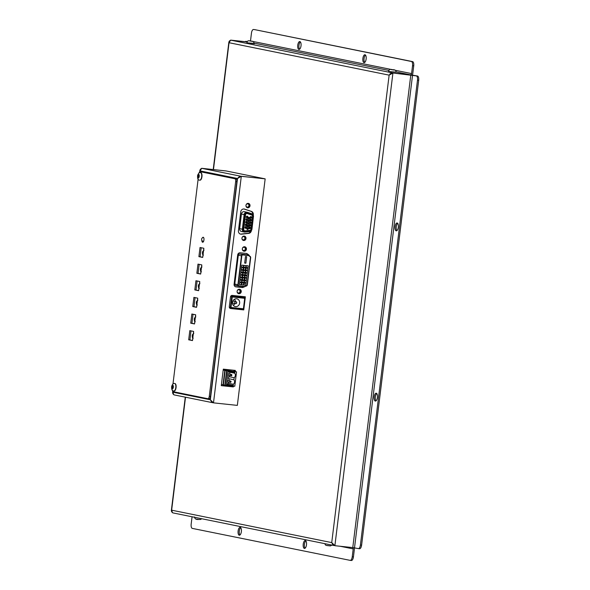 <?xml version="1.0" encoding="UTF-8"?>
<svg xmlns="http://www.w3.org/2000/svg" width="590" height="590" viewBox="0 0 590 590"><rect width="100%" height="100%" fill="white"/><g stroke="black" fill="none" stroke-linecap="round" stroke-linejoin="round"><path stroke-width="0.89" d="M390.61 71.877L388.574 71.471M248.965 43.188L246.93 42.782M376.774 393.537A3.96 1.652 -83.9 0 0 375.336 397.092A3.96 1.652 -83.9 0 0 376 400.875M376.273 393.213A3.96 1.652 96.1 0 1 377.43 397.395A3.96 1.652 96.1 0 1 375.373 401.082A3.96 1.652 96.1 0 1 374.149 396.967A3.96 1.652 96.1 0 1 376.206 393.205A3.96 1.652 96.1 0 1 376.273 393.213M300.369 41.89A3.96 1.652 -83.9 0 0 298.931 45.452A3.96 1.652 -83.9 0 0 299.595 49.236M299.868 41.573A3.96 1.652 96.1 0 1 301.025 45.755A3.96 1.652 96.1 0 1 298.968 49.435A3.96 1.652 96.1 0 1 297.736 45.327A3.96 1.652 96.1 0 1 299.801 41.558A3.96 1.652 96.1 0 1 299.868 41.573M240.72 527.689A3.96 1.652 -83.9 0 0 239.282 531.243A3.96 1.652 -83.9 0 0 239.946 535.027M240.219 527.364A3.96 1.652 96.1 0 1 241.376 531.546A3.96 1.652 96.1 0 1 239.319 535.233A3.96 1.652 96.1 0 1 238.094 531.118A3.96 1.652 96.1 0 1 240.152 527.357A3.96 1.652 96.1 0 1 240.219 527.364M305.849 540.875A3.96 1.652 -83.9 0 0 304.411 544.437A3.96 1.652 -83.9 0 0 305.067 548.221M305.34 540.558A3.96 1.652 96.1 0 1 306.498 544.74A3.96 1.652 96.1 0 1 304.44 548.42A3.96 1.652 96.1 0 1 303.216 544.312A3.96 1.652 96.1 0 1 305.281 540.543A3.96 1.652 96.1 0 1 305.34 540.558M365.498 55.084A3.96 1.652 -83.9 0 0 364.06 58.639A3.96 1.652 -83.9 0 0 364.716 62.422M364.989 54.759A3.96 1.652 96.1 0 1 366.147 58.941A3.96 1.652 96.1 0 1 364.089 62.629A3.96 1.652 96.1 0 1 362.865 58.513A3.96 1.652 96.1 0 1 364.93 54.752A3.96 1.652 96.1 0 1 364.989 54.759M397.675 223.308A3.96 1.652 -83.9 0 0 396.237 226.87A3.96 1.652 -83.9 0 0 396.9 230.653M397.173 222.991A3.96 1.652 96.1 0 1 398.331 227.172A3.96 1.652 96.1 0 1 396.274 230.852A3.96 1.652 96.1 0 1 395.049 226.744A3.96 1.652 96.1 0 1 397.107 222.976A3.96 1.652 96.1 0 1 397.173 222.991M358.44 548.611L359.502 548.73A3.96 1.652 -83.9 0 0 359.561 548.737A3.96 1.652 -83.9 0 0 361.611 545.13L418.686 80.284A3.96 1.652 -83.9 0 0 417.543 76.029L410.271 74.783L392.925 72.998L416.348 75.896A3.96 1.652 96.1 0 1 417.491 80.159L418.686 80.284M361.611 545.13L360.416 544.998A3.96 1.652 96.1 0 1 358.373 548.611A3.96 1.652 96.1 0 1 358.307 548.597L352.776 547.594L410.81 74.893M360.416 544.998L417.491 80.159M412.255 75.026A2.64 2.397 101.5 0 0 412.764 73.713L413.73 65.859A3.96 1.652 -83.9 0 0 412.58 61.603L254.762 29.64A3.96 1.652 -83.9 0 0 254.696 29.625A3.96 1.652 -83.9 0 0 254.637 29.625M412.58 61.603L411.385 61.478A3.96 1.652 96.1 0 1 412.535 65.733L413.73 65.859M247.158 41.883L230.661 40.127L247.136 41.927L231.251 40.253L392.328 72.872L410.212 74.775A1.32 1.195 101.5 0 0 411.569 73.588L412.535 65.733M411.385 61.478L254.762 29.64M250.492 40.99A1.32 1.195 101.5 0 0 250.499 40.968L251.458 33.106A3.96 1.652 96.1 0 1 253.508 29.5A3.96 1.652 96.1 0 1 253.575 29.507M350.261 560.375L351.323 560.493A3.96 1.652 -83.9 0 0 351.389 560.5A3.96 1.652 -83.9 0 0 353.432 556.894L354.398 549.032A2.64 2.397 101.5 0 0 354.273 547.786M352.518 547.564A1.32 1.195 -78.5 0 1 353.211 548.907L352.245 556.768A3.96 1.652 96.1 0 1 350.195 560.375A3.96 1.652 96.1 0 1 350.136 560.36L192.318 528.397A3.96 1.652 96.1 0 1 191.167 524.141L192.075 516.781M247.299 41.661L245.942 41.381L247.129 41.514A3.96 1.652 -83.9 0 0 247.07 41.499A3.96 1.652 -83.9 0 0 247.004 41.499M245.145 41.669A3.96 1.652 96.1 0 1 245.875 41.374A3.96 1.652 96.1 0 1 245.942 41.381M333.94 544.909L334.884 545.698L352.776 547.594M172.87 512.88L172.45 512.681M173.04 512.924L334.058 545.536L333.328 545.278L331.735 542.601L334.884 545.698L392.925 72.998L389.135 75.144L391.325 72.939L392.321 72.954M231.251 40.253L230.483 40.363L229.038 42.716L213.462 169.559M230.661 40.127L229.267 41.145L229.038 42.716L389.135 75.144L331.735 542.601L171.638 510.18L171.321 510.829L171.963 512.201M172.487 512.703L173.217 512.953L172.487 512.703L171.638 510.18L185.511 397.203M391.576 73.662L392.38 72.887M229.34 371.737L229.296 372.113L234.724 373.212A3.105 2.817 -78.5 0 1 234.171 377.718L233.92 379.761A3.105 2.817 -78.5 0 1 233.367 384.267L227.939 383.168L227.799 384.311L226.575 384.178M233.367 384.267L233.227 385.41L226.516 384.695L228.124 371.604L234.835 372.312L234.724 373.212M234.171 377.718L228.743 376.619L228.492 378.662L233.92 379.761M233.227 385.41L227.799 384.311M228.492 378.662A3.105 2.817 -78.5 0 1 229.134 380.727M228.824 382.018A3.105 2.817 -78.5 0 1 227.939 383.168M229.296 372.113A3.105 2.817 -78.5 0 1 229.938 374.185M229.628 375.469A3.105 2.817 -78.5 0 1 228.743 376.619M226.626 370.749L224.864 385.152L225.24 385.226L227.01 370.822L223.197 370.048M224.864 385.152L223.396 384.909L225.166 370.505M223.396 384.909L223.02 384.835L224.783 370.432M223.227 369.79L236.553 371.833L227.01 370.822M236.553 371.833L234.783 386.236L225.24 385.226M221.427 384.451L223.02 384.776M231.988 386.73L232.084 385.949M233.883 371.294L234.009 370.284M332.679 543.803A2.64 1.106 96.1 0 1 332.266 543.936M389.946 73.846A2.64 1.106 96.1 0 1 390.403 74.244M238.522 296.394L243.7 297.441L243.795 296.645M242.195 309.684L242.239 309.308M238.53 296.394L231.31 295.627L238.53 296.394M246.369 265.633L248.154 265.825L247.911 267.786L246.126 267.602L246.369 265.633M247.911 267.786L246.148 267.432M245.75 270.626L247.542 270.817L247.299 272.779L245.514 272.587L245.75 270.626M247.299 272.779L245.536 272.418M245.138 275.611L246.93 275.803L246.686 277.765L244.902 277.58L245.138 275.611M246.686 277.765L244.924 277.411M244.526 280.604L246.318 280.788L246.074 282.757L244.29 282.566L244.526 280.604M246.074 282.757L244.304 282.396M244.09 265.397L245.882 265.581L245.639 267.55L243.854 267.358L244.09 265.397M245.639 267.55L243.877 267.189M243.478 270.382L245.27 270.574L245.027 272.536L243.242 272.344L243.478 270.382M245.027 272.536L243.264 272.182M242.866 275.375L244.658 275.56L244.415 277.529L242.63 277.337L242.866 275.375M244.415 277.529L242.645 277.167M242.254 280.361L244.046 280.552L243.803 282.514L242.018 282.322L242.254 280.361M243.803 282.514L242.033 282.16M241.819 265.153L243.611 265.345L243.368 267.307L241.583 267.115L241.819 265.153M243.368 267.307L241.605 266.945M241.207 270.139L242.999 270.331L242.756 272.3L240.971 272.108L241.207 270.139M242.756 272.3L240.986 271.938M240.595 275.132L242.387 275.324L242.143 277.285L240.359 277.094L240.595 275.132M242.143 277.285L240.373 276.924M239.982 280.117L241.775 280.309L241.531 282.271L239.746 282.086L239.982 280.117M241.531 282.271L239.761 281.917M239.68 282.617L241.465 282.802L241.229 284.771L239.437 284.579L239.68 282.617M241.229 284.771L239.459 284.409M240.292 277.625L242.077 277.816L241.841 279.778L240.049 279.586L240.292 277.625M241.841 279.778L240.071 279.424M240.904 272.639L242.689 272.823L242.453 274.793L240.661 274.601L240.904 272.639M242.453 274.793L240.683 274.431M241.517 267.646L243.301 267.838L243.065 269.8L241.273 269.615L241.517 267.646M243.065 269.8L241.295 269.446M241.952 282.853L243.736 283.045L243.5 285.007L241.708 284.822L241.952 282.853M243.5 285.007L241.73 284.653M242.564 277.868L244.349 278.06L244.113 280.021L242.32 279.83L242.564 277.868M244.113 280.021L242.343 279.66M243.176 272.875L244.961 273.067L244.725 275.029L242.933 274.844L243.176 272.875M244.725 275.029L242.955 274.675M243.788 267.889L245.58 268.081L245.337 270.043L243.545 269.851L243.788 267.889M245.337 270.043L243.567 269.682M244.223 283.097L246.008 283.288L245.772 285.25L243.98 285.058L244.223 283.097M245.772 285.25L244.002 284.889M244.835 278.104L246.62 278.296L246.384 280.265L244.592 280.073L244.835 278.104M246.384 280.265L244.614 279.903M245.447 273.118L247.24 273.31L246.996 275.272L245.204 275.08L245.447 273.118M246.996 275.272L245.226 274.918M246.06 268.133L247.852 268.317L247.608 270.286L245.816 270.095L246.06 268.133M247.608 270.286L245.838 269.925M245.484 256.532L246.679 256.657L245.875 263.199L244.68 263.074L245.484 256.532M245.875 263.199L244.695 262.963M248.361 255.522A1.055 0.959 -78.5 0 1 248.641 255.647L250.013 256.613A1.055 0.959 -78.5 0 1 250.426 257.609L247.085 284.837A1.055 0.959 -78.5 0 1 246.443 285.715L244.865 286.371A1.055 0.959 -78.5 0 1 244.43 286.438L238.987 285.855A1.055 0.959 -78.5 0 1 238.957 285.855M230.801 308.083L230.852 308.091A0.656 0.656 0 0 0 230.911 308.105L243.08 309.396L243.419 308.791L230.388 307.383A0.656 0.597 101.5 0 0 230.904 308.098L232.349 296.313A0.656 0.597 101.5 0 0 231.671 296.91L244.703 298.319L244.511 297.603L230.874 296.018M234.518 299.211A3.96 3.592 -78.5 0 1 235.336 301.549M234.945 303.489A3.96 3.592 -78.5 0 1 233.279 305.325M236.553 298.776A3.96 3.592 -78.5 0 1 236.856 298.828A3.96 3.592 -78.5 0 1 239.592 303.422A3.96 3.592 -78.5 0 1 235.285 306.586A3.96 3.592 -78.5 0 1 232.519 302.161A3.96 3.592 -78.5 0 1 236.553 298.776M243.419 308.791L244.703 298.319M243.7 297.441L244.511 297.603M250.713 217.902A0.531 0.479 101.5 0 0 250.839 216.855A0.531 0.479 101.5 0 0 250.669 217.902A0.531 0.479 101.5 0 0 250.713 217.902M250.809 218.256A0.856 0.782 -78.5 0 1 250.138 217.327A0.856 0.782 -78.5 0 1 251.016 216.56A0.856 0.782 -78.5 0 1 251.687 217.489A0.856 0.782 -78.5 0 1 250.809 218.256M246.893 217.496A0.531 0.479 101.5 0 0 247.026 216.449A0.531 0.479 101.5 0 0 246.893 217.496M246.989 217.857A0.856 0.782 -78.5 0 1 246.318 216.921A0.856 0.782 -78.5 0 1 247.203 216.154A0.856 0.782 -78.5 0 1 247.866 217.083A0.856 0.782 -78.5 0 1 246.989 217.857M248.685 218.684A0.531 0.479 101.5 0 0 248.81 217.636A0.531 0.479 101.5 0 0 248.685 218.684M248.781 219.038A0.856 0.782 -78.5 0 1 248.11 218.108A0.856 0.782 -78.5 0 1 248.987 217.334A0.856 0.782 -78.5 0 1 249.659 218.27A0.856 0.782 -78.5 0 1 248.781 219.038M250.389 220.52A0.531 0.479 101.5 0 0 250.521 219.473A0.531 0.479 101.5 0 0 250.389 220.52M250.484 220.881A0.856 0.782 -78.5 0 1 249.813 219.945A0.856 0.782 -78.5 0 1 250.691 219.178A0.856 0.782 -78.5 0 1 251.362 220.107A0.856 0.782 -78.5 0 1 250.484 220.881M246.576 220.122A0.531 0.479 101.5 0 0 246.745 219.074A0.531 0.479 101.5 0 0 246.531 220.114A0.531 0.479 101.5 0 0 246.576 220.122M246.672 220.476A0.856 0.782 -78.5 0 1 246.001 219.539A0.856 0.782 -78.5 0 1 246.878 218.772A0.856 0.782 -78.5 0 1 247.549 219.701A0.856 0.782 -78.5 0 1 246.672 220.476M248.361 221.302A0.531 0.479 101.5 0 0 248.486 220.254A0.531 0.479 101.5 0 0 248.361 221.302M248.456 221.656A0.856 0.782 -78.5 0 1 247.785 220.726A0.856 0.782 -78.5 0 1 248.663 219.952A0.856 0.782 -78.5 0 1 249.334 220.889A0.856 0.782 -78.5 0 1 248.456 221.656M249.747 225.764A0.531 0.479 101.5 0 0 249.917 224.716A0.531 0.479 101.5 0 0 249.703 225.756A0.531 0.479 101.5 0 0 249.747 225.764M249.843 226.118A0.856 0.782 -78.5 0 1 249.172 225.181A0.856 0.782 -78.5 0 1 250.049 224.414A0.856 0.782 -78.5 0 1 250.72 225.351A0.856 0.782 -78.5 0 1 249.843 226.118M245.927 225.358A0.531 0.479 101.5 0 0 246.06 224.311A0.531 0.479 101.5 0 0 245.927 225.358M246.023 225.712A0.856 0.782 -78.5 0 1 245.352 224.775A0.856 0.782 -78.5 0 1 246.237 224.008A0.856 0.782 -78.5 0 1 246.908 224.945A0.856 0.782 -78.5 0 1 246.023 225.712M247.719 226.538A0.531 0.479 101.5 0 0 247.844 225.491A0.531 0.479 101.5 0 0 247.675 226.538A0.531 0.479 101.5 0 0 247.719 226.538M247.815 226.899A0.856 0.782 -78.5 0 1 247.144 225.963A0.856 0.782 -78.5 0 1 248.021 225.196A0.856 0.782 -78.5 0 1 248.692 226.125A0.856 0.782 -78.5 0 1 247.815 226.899M249.423 228.382A0.531 0.479 101.5 0 0 249.555 227.334A0.531 0.479 101.5 0 0 249.423 228.382M249.518 228.736A0.856 0.782 -78.5 0 1 248.847 227.799A0.856 0.782 -78.5 0 1 249.732 227.032A0.856 0.782 -78.5 0 1 250.403 227.969A0.856 0.782 -78.5 0 1 249.518 228.736M245.61 227.976A0.531 0.479 101.5 0 0 245.735 226.929A0.531 0.479 101.5 0 0 245.61 227.976M245.706 228.33A0.856 0.782 -78.5 0 1 245.034 227.393A0.856 0.782 -78.5 0 1 245.912 226.626A0.856 0.782 -78.5 0 1 246.583 227.563A0.856 0.782 -78.5 0 1 245.706 228.33M247.394 229.156A0.531 0.479 101.5 0 0 247.527 228.109A0.531 0.479 101.5 0 0 247.394 229.156M247.49 229.517A0.856 0.782 -78.5 0 1 246.819 228.581A0.856 0.782 -78.5 0 1 247.704 227.814A0.856 0.782 -78.5 0 1 248.368 228.743A0.856 0.782 -78.5 0 1 247.49 229.517M250.072 223.145A0.531 0.479 101.5 0 0 250.197 222.098A0.531 0.479 101.5 0 0 250.072 223.145M250.16 223.499A0.856 0.782 -78.5 0 1 249.496 222.563A0.856 0.782 -78.5 0 1 250.374 221.796A0.856 0.782 -78.5 0 1 251.045 222.725A0.856 0.782 -78.5 0 1 250.16 223.499M246.251 222.74A0.531 0.479 101.5 0 0 246.384 221.693A0.531 0.479 101.5 0 0 246.251 222.74M246.347 223.094A0.856 0.782 -78.5 0 1 245.676 222.157A0.856 0.782 -78.5 0 1 246.554 221.39A0.856 0.782 -78.5 0 1 247.225 222.327A0.856 0.782 -78.5 0 1 246.347 223.094M248.036 223.92A0.531 0.479 101.5 0 0 248.169 222.873A0.531 0.479 101.5 0 0 248.036 223.92M248.132 224.274A0.856 0.782 -78.5 0 1 247.461 223.344A0.856 0.782 -78.5 0 1 248.346 222.578A0.856 0.782 -78.5 0 1 249.017 223.507A0.856 0.782 -78.5 0 1 248.132 224.274M243.22 239.828A1.623 1.475 -78.5 0 1 241.966 237.991A1.623 1.475 -78.5 0 1 243.744 236.627A1.623 1.475 -78.5 0 1 243.22 239.828M247.24 207.09A1.623 1.475 -78.5 0 1 245.986 205.261A1.623 1.475 -78.5 0 1 247.763 203.889A1.623 1.475 -78.5 0 1 247.24 207.09M244.939 232.062L249.673 231.59L244.216 232.032A2.64 2.397 101.5 0 1 242.357 229.193L239.643 228.647A2.64 2.397 101.5 0 0 241.502 231.487L244.216 232.032A2.64 2.397 101.5 0 0 244.872 232.069L245.108 231.464A1.977 1.8 -78.5 0 1 243.22 229.311L245.02 214.686L244.149 214.568L242.357 229.193L243.22 229.311M239.643 228.647L241.435 214.023L244.149 214.568A2.64 2.397 101.5 0 1 247.299 212.297L247.38 212.983L251.908 214.443A1.977 1.8 -78.5 0 1 253.132 216.53L251.569 229.215A1.977 1.8 -78.5 0 1 249.88 230.992L245.108 231.464M244.584 211.744A2.64 2.397 101.5 0 0 241.435 214.023M245.079 230.874A1.387 1.261 -78.5 0 1 243.758 229.37L245.558 214.745A1.387 1.261 -78.5 0 1 247.21 213.551L251.738 215.011A1.387 1.261 -78.5 0 1 252.594 216.471L251.038 229.156A1.387 1.261 -78.5 0 1 249.85 230.402L245.027 230.867A1.387 1.261 -78.5 0 1 244.71 230.852M238.39 292.972A1.623 1.475 -78.5 0 1 237.128 291.136A1.623 1.475 -78.5 0 1 238.906 289.771A1.623 1.475 -78.5 0 1 238.39 292.972M243.604 250.477A1.623 1.475 -78.5 0 1 242.35 248.648A1.623 1.475 -78.5 0 1 244.127 247.276A1.623 1.475 -78.5 0 1 243.604 250.477M238.751 286.076L235.801 285.479A1.32 1.195 -78.5 0 1 234.776 284.048L238.316 255.197A1.32 1.195 -78.5 0 1 239.665 254.017L245.108 254.592A1.32 1.195 -78.5 0 1 245.315 254.637M238.264 284.727L237.918 284.682A1.32 1.195 101.5 0 0 238.95 286.12L244.533 286.46L239.09 285.877A1.055 0.959 -78.5 0 1 238.264 284.727L241.812 255.883A1.055 0.959 -78.5 0 1 242.888 254.939L248.331 255.514A1.055 0.959 -78.5 0 1 248.751 255.669L250.123 256.635A1.055 0.959 -78.5 0 1 250.536 257.631L247.195 284.859A1.055 0.959 -78.5 0 1 246.546 285.737L244.975 286.393A1.055 0.959 -78.5 0 1 244.533 286.46L244.43 286.438M247.055 213.514A1.387 1.261 -78.5 0 1 247.151 213.543L251.687 215.003A1.387 1.261 -78.5 0 1 252.535 216.464L250.979 229.149A1.387 1.261 -78.5 0 1 249.799 230.388L245.027 230.867M201.256 171.815A2.64 1.106 96.1 0 1 201.301 171.815A2.64 1.106 96.1 0 1 201.345 171.823L236.074 178.859A2.64 1.106 96.1 0 1 236.841 181.698L210.475 396.443A2.64 1.106 96.1 0 1 209.111 398.847A2.64 1.106 96.1 0 1 209.067 398.84L207.96 398.722M201.78 264.888L200.652 274.055L196.854 273.288L197.982 264.121L201.78 264.888M199.162 264.357L198.048 273.413L200.666 273.944M198.048 273.413L196.854 273.288M199.737 281.519L198.609 290.686L194.811 289.919L195.939 280.752L199.737 281.519M197.119 280.988L196.005 290.044L198.624 290.575M196.005 290.044L194.811 289.919M197.694 298.149L196.566 307.316L192.768 306.549L193.896 297.382L197.694 298.149M195.076 297.618L193.963 306.675L196.581 307.206M193.963 306.675L192.768 306.549M203.823 248.265L202.695 257.424L198.896 256.657L200.025 247.49L203.823 248.265M201.197 247.734L200.091 256.783L202.709 257.314M200.091 256.783L198.896 256.657M193.608 331.41L192.488 340.578L188.689 339.803L189.81 330.643L193.608 331.41M190.99 330.879L189.877 339.936L192.502 340.467M189.877 339.936L188.689 339.803M195.651 314.78L194.53 323.947L190.725 323.18L191.853 314.013L195.651 314.78M193.033 314.249L191.92 323.305L194.538 323.836M191.92 323.305L190.725 323.18M202.392 237.858A2.508 1.047 96.1 0 1 203.181 237.254A2.508 1.047 96.1 0 1 203.226 237.261A2.508 1.047 96.1 0 1 203.956 239.909A2.508 1.047 96.1 0 1 202.658 242.247A2.508 1.047 96.1 0 1 201.846 240.381M203.58 237.512A1.918 1.918 0 0 0 201.603 239.193A1.918 1.918 0 0 0 203.122 241.295A2.508 1.047 -83.9 0 0 203.299 241.856M198.948 173.106A2.64 1.106 96.1 0 1 200.106 171.69A2.64 1.106 96.1 0 1 200.15 171.697L234.886 178.733A2.64 1.106 96.1 0 1 235.646 181.572L209.28 396.318A2.64 1.106 96.1 0 1 207.916 398.722A2.64 1.106 96.1 0 1 207.872 398.715L173.143 391.679A2.64 1.106 96.1 0 1 172.361 390.182M172.973 383.994L198.115 179.205M396.074 72.127L388.581 71.515L396.06 72.113C396.133 70.38 394.946 69.583 392.52 69.723C390.388 68.971 389.083 69.465 388.611 71.206L388.618 71.22M393.81 69.922L391.2 69.613L393.803 69.981M246.967 42.517C247.697 39.36 250.521 41.396 253.361 41.499L254.393 43.734L246.93 42.812L254.408 43.417M250.042 40.961L252.431 41.293L250.027 41.035M174.78 383.522A3.761 1.571 96.1 0 1 174.913 383.522A3.761 1.571 96.1 0 1 174.972 383.529A3.761 1.571 96.1 0 1 176.071 387.497A3.761 1.571 96.1 0 1 174.124 391A3.761 1.571 96.1 0 1 174.057 390.993A3.761 1.571 96.1 0 1 173.991 390.971M172.398 385.676L173.025 385.808L172.7 388.426L172.073 388.301L172.398 385.676M173.165 387.055L171.926 386.922M172.722 388.368L172.073 388.301M200.666 172.7A3.761 1.571 96.1 0 1 200.799 172.7A3.761 1.571 96.1 0 1 201.197 172.877A3.761 1.571 96.1 0 1 201.898 177.111A3.761 1.571 96.1 0 1 200.003 180.186A3.761 1.571 96.1 0 1 199.87 180.157M198.432 174.751L199 175.215L198.439 177.715L197.871 177.251L197.864 175.768L198.432 174.751M199 175.886L197.864 175.768M198.653 177.332L197.871 177.251M223.566 385.749A3.761 1.571 96.1 0 1 223.706 385.749A3.761 1.571 96.1 0 1 223.794 385.764A3.761 1.571 96.1 0 1 224.053 385.89M243.633 251.104A2.242 2.035 101.5 0 0 244.518 246.745M244.076 251.207A2.242 2.035 -78.5 0 1 242.335 248.67A2.242 2.035 -78.5 0 1 244.791 246.782A2.242 2.035 -78.5 0 1 244.076 251.207M238.419 293.591A2.242 2.035 101.5 0 0 239.297 289.24M238.854 293.695A2.242 2.035 -78.5 0 1 237.114 291.158A2.242 2.035 -78.5 0 1 239.577 289.27A2.242 2.035 -78.5 0 1 238.854 293.695M247.269 207.717A2.242 2.035 101.5 0 0 248.154 203.358M248.257 203.366A2.242 2.035 -78.5 0 1 249.976 205.999A2.242 2.035 -78.5 0 1 245.971 205.283A2.242 2.035 -78.5 0 1 248.257 203.366M243.25 240.455A2.242 2.035 101.5 0 0 244.135 236.096M244.238 236.103A2.242 2.035 -78.5 0 1 245.956 238.729A2.242 2.035 -78.5 0 1 241.952 238.021A2.242 2.035 -78.5 0 1 244.238 236.103M251.369 230.646A3.171 2.876 -78.5 0 1 248.7 233.389L241.472 234.186A3.171 2.876 -78.5 0 1 238.434 230.742L240.75 211.825A3.171 2.876 -78.5 0 1 244.555 209.111L251.399 211.39A3.171 2.876 -78.5 0 1 253.324 214.723L253.28 215.062M240.395 234.075A3.171 2.876 101.5 0 0 240.934 234.075L248.154 233.279A3.171 2.876 101.5 0 0 250.625 231.287M252.8 214.362A3.171 2.876 101.5 0 0 250.861 211.286L244.009 209A3.171 2.876 101.5 0 0 243.972 208.985M233.434 386.096L233.33 386.922L221.28 385.646L223.308 369.148L235.351 370.424L235.211 371.567M233.33 386.922L232.785 386.819L232.88 386.037M221.287 385.595L232.785 386.819M234.673 371.457L234.805 370.365M229.289 306.645L230.483 296.954A1.718 1.556 -78.5 0 1 232.239 295.413L245.359 296.807L243.751 309.905L230.631 308.511A1.718 1.556 -78.5 0 1 229.289 306.645M243.751 309.905L243.213 309.794L243.279 309.249M230.262 308.415L243.213 309.794M244.68 297.825L244.813 296.748M244.806 286.666A2.375 2.154 -78.5 0 1 244.673 286.725L243.095 287.382A2.375 2.154 -78.5 0 1 242.106 287.529L235.948 286.873A2.375 2.154 -78.5 0 1 234.09 284.292L237.696 254.917A2.375 2.154 -78.5 0 1 240.13 252.793L246.288 253.442A2.375 2.154 -78.5 0 1 247.217 253.796L248.596 254.762A2.375 2.154 -78.5 0 1 249.408 255.868M235.506 286.777L241.561 287.419A2.375 2.154 101.5 0 0 242.556 287.271L244.031 286.659M248.7 255.374A2.375 2.154 101.5 0 0 248.051 254.651L246.679 253.685A2.375 2.154 101.5 0 0 246.192 253.435M226.081 170.945L201.692 168.305L226.081 170.945M173.74 394.71L174.47 394.961L173.74 394.71L172.892 392.188L210.342 399.769L237.512 178.475L200.069 170.894L199.966 171.697M174.131 394.887L173.711 394.688M173.217 394.209L172.575 392.837L172.966 391.605M265.161 178.859L240.764 176.218L265.161 178.859L237.342 405.389L213.492 402.859L210.342 399.769L211.935 402.446L212.894 402.741L174.293 394.931M201.692 168.305L200.298 169.323L200.069 170.894L201.515 168.541L202.289 168.43L226.14 170.96L264.563 178.741L240.698 176.292M202.289 168.43L240.705 176.211L239.702 176.277L237.512 178.475L241.303 176.329L213.492 402.859L212.548 402.07M239.96 177L240.764 176.218M412.55 75.129L354.509 547.83M417.543 76.029L416.348 75.896M253.501 41.573L392.453 69.716M395.145 70.262L411.569 73.588M353.432 556.894L352.245 556.768M353.211 548.907L340.054 546.244M410.212 74.775L396.089 71.914M388.876 70.446L254.445 43.225M333.217 544.297L333.328 545.278M391.325 72.939L390.927 73.979M231.376 374.613A0.531 0.479 -78.5 0 1 231.251 375.66A0.531 0.479 -78.5 0 1 231.376 374.613M230.661 375.063A0.656 0.597 101.5 0 0 231.848 375.24A0.656 0.597 101.5 0 0 231.339 374.466A0.656 0.597 101.5 0 0 230.661 375.063M230.572 381.155A0.531 0.479 -78.5 0 1 230.447 382.202A0.531 0.479 -78.5 0 1 230.572 381.155M229.857 381.605A0.656 0.597 101.5 0 0 231.044 381.789A0.656 0.597 101.5 0 0 230.535 381.015A0.656 0.597 101.5 0 0 229.857 381.605M235.919 301.667A0.988 0.9 101.5 0 0 235.602 303.621A0.988 0.9 101.5 0 0 236.679 302.832A0.988 0.9 101.5 0 0 235.919 301.667M230.535 296.674L231.671 296.91L230.388 307.383L229.304 307.161M251.893 229.222L249.88 230.992M251.908 214.443L251.842 213.764L247.313 212.297L251.842 213.764A2.64 2.397 101.5 0 1 253.457 216.537L251.952 229.237L251.569 229.215M249.71 231.582A2.64 2.397 101.5 0 0 251.893 229.244M251.842 213.764L253.132 216.53M245.02 214.686A1.977 1.8 -78.5 0 1 247.38 212.983M235.705 285.464L238.987 285.855M238.957 286.12L244.4 286.696A1.32 1.195 101.5 0 0 244.946 286.615L244.865 286.371M244.983 286.6L246.443 285.715M246.561 285.944A1.32 1.195 101.5 0 0 247.321 284.867L247.085 284.837M247.321 284.859L250.426 257.609M244.4 286.696L246.539 285.958L247.343 284.867L250.691 257.638L250.167 256.399L248.361 255.249A1.32 1.195 101.5 0 1 248.774 255.426L250.013 256.613M250.662 257.631A1.32 1.195 101.5 0 0 250.175 256.414M245.211 254.607L248.361 255.249A1.32 1.195 101.5 0 0 248.257 255.234L248.331 255.514M245.108 254.592L248.257 255.234L242.888 254.939M239.665 254.017L242.815 254.651A1.32 1.195 101.5 0 0 241.465 255.839L241.812 255.883M238.316 255.197L241.465 255.839L237.918 284.682L234.776 284.048M201.345 171.823L200.15 171.697M236.074 178.859L234.886 178.733M236.841 181.698L235.646 181.572M210.475 396.443L209.28 396.318M203.078 254.283A1.652 0.693 96.1 0 1 202.945 254.283A1.652 0.693 96.1 0 1 202.466 252.513A1.652 0.693 96.1 0 1 203.351 251.016A1.652 0.693 96.1 0 1 203.476 251.067M203.668 249.511L203.72 249.069M202.871 255.994L202.923 255.551M201.043 270.913A1.652 0.693 96.1 0 1 200.902 270.913A1.652 0.693 96.1 0 1 200.43 269.143A1.652 0.693 96.1 0 1 201.308 267.639A1.652 0.693 96.1 0 1 201.433 267.698M201.625 266.142L201.677 265.699M200.829 272.624L200.88 272.182M199 287.544A1.652 0.693 96.1 0 1 198.859 287.544A1.652 0.693 96.1 0 1 198.388 285.774A1.652 0.693 96.1 0 1 199.265 284.269A1.652 0.693 96.1 0 1 199.391 284.328M199.582 282.772L199.634 282.33M198.786 289.248L198.845 288.812M196.957 304.167A1.652 0.693 96.1 0 1 196.824 304.175A1.652 0.693 96.1 0 1 196.345 302.405A1.652 0.693 96.1 0 1 197.222 300.9A1.652 0.693 96.1 0 1 197.348 300.959M197.539 299.403L197.598 298.96M196.743 305.878L196.802 305.436M194.914 320.798A1.652 0.693 96.1 0 1 194.781 320.805A1.652 0.693 96.1 0 1 194.302 319.028A1.652 0.693 96.1 0 1 195.179 317.531A1.652 0.693 96.1 0 1 195.305 317.59M195.496 316.026L195.556 315.584M194.7 322.509L194.759 322.066M192.871 337.428A1.652 0.693 96.1 0 1 192.738 337.436A1.652 0.693 96.1 0 1 192.259 335.658A1.652 0.693 96.1 0 1 193.137 334.161A1.652 0.693 96.1 0 1 193.269 334.22M193.461 332.657L193.513 332.214M192.665 339.139L192.716 338.697M203.27 241.325A1.918 0.797 -83.9 0 0 203.299 241.325A1.918 0.797 -83.9 0 0 203.653 241.185M394.43 70.026L392.733 69.886L394.43 70.026M250.735 41.02L252.786 41.33L250.735 41.02M326.794 545.44L329.935 545.839M196.352 519.104L198.83 519.443M173.792 390.964A3.761 1.571 -83.9 0 0 173.851 390.971A3.761 1.571 -83.9 0 0 175.798 387.549A3.761 1.571 -83.9 0 0 174.706 383.5A3.761 1.571 -83.9 0 0 174.647 383.493L174.913 383.522M172.782 385.189A1.881 0.789 96.1 0 1 173.32 387.21A1.881 0.789 96.1 0 1 172.317 388.921A1.881 0.789 96.1 0 1 171.779 386.893A1.881 0.789 96.1 0 1 172.782 385.189M200.534 172.671C199.671 172.096 198.697 172.973 197.628 175.304C197.333 178.578 198.041 180.201 199.737 180.157A3.761 1.571 -83.9 0 0 201.537 177.568A3.761 1.571 -83.9 0 0 200.932 172.855A3.761 1.571 -83.9 0 0 200.534 172.671L200.799 172.7M198.83 174.456A1.881 0.789 96.1 0 1 199.132 176.808A1.881 0.789 96.1 0 1 198.034 178.018A1.881 0.789 96.1 0 1 197.731 175.658A1.881 0.789 96.1 0 1 198.83 174.456M223.78 385.86A3.761 1.571 -83.9 0 0 223.522 385.742A3.761 1.571 -83.9 0 0 223.433 385.72L222.769 385.749M248.7 233.389L248.154 233.279M241.472 234.186L240.934 234.075M251.399 211.39L250.861 211.286M244.555 209.111L244.009 209M242.106 287.529L241.561 287.419M243.095 287.382L242.556 287.271M248.596 254.762L248.051 254.651M247.217 253.796L246.679 253.685M239.702 176.277L239.304 177.317M211.825 401.466L211.935 402.446M358.373 548.611L359.561 548.737M350.195 560.375L351.389 560.5M253.508 29.5L254.696 29.625M245.875 41.374L247.07 41.499M228.891 41.927L213.219 169.529M185.275 397.159L171.314 510.829M227.696 375.078L231.125 375.771L231.391 374.48L227.858 373.765M226.892 381.619L230.321 382.32L230.587 381.022L227.054 380.307M232.46 302.987L235.602 303.621C236.885 303.444 237.018 302.803 235.993 301.682L232.858 301.048M230.911 308.105L243.08 309.396M247.313 212.297L244.349 211.685M201.301 171.815L200.106 171.69M209.111 398.847L207.916 398.722M203.985 250.418L202.606 251.635C202.37 254.209 202.643 255.33 203.41 254.998M203.845 248.98L203.764 249.636M203.049 255.463L202.967 256.119M201.942 267.041L200.563 268.266C200.327 270.84 200.6 271.961 201.367 271.629M201.802 265.611L201.728 266.267M201.006 272.093L200.932 272.742M199.907 283.672L198.52 284.896C198.284 287.47 198.557 288.591 199.324 288.259M199.759 282.241L199.686 282.89M198.97 288.717L198.889 289.373M197.864 300.303L196.477 301.527C196.249 304.093 196.514 305.214 197.289 304.882M197.724 298.872L197.643 299.521M196.927 305.347L196.846 306.004M195.821 316.933L194.435 318.15C194.206 320.724 194.471 321.845 195.246 321.513M195.681 315.495L195.6 316.151M194.884 321.978L194.803 322.634M193.778 333.564L192.399 334.781C192.163 337.355 192.429 338.476 193.203 338.144M193.638 332.126L193.557 332.782M192.842 338.608L192.76 339.265M203.587 241.354L203.299 241.325A1.918 1.918 0 0 1 203.122 241.295M324.788 543.663L325.488 545.042L326.779 545.521L330.4 545.92L331.941 545.108M201.692 518.728L200.63 519.473L198.859 519.451C196.153 519.724 194.715 518.89 194.545 516.965M174.124 391L173.851 390.971C172.206 391.052 171.476 389.57 171.661 386.509C172.42 384.112 173.416 383.109 174.647 383.493M199.922 170.104L199.708 171.808M172.752 391.391L172.575 392.837"/></g></svg>
